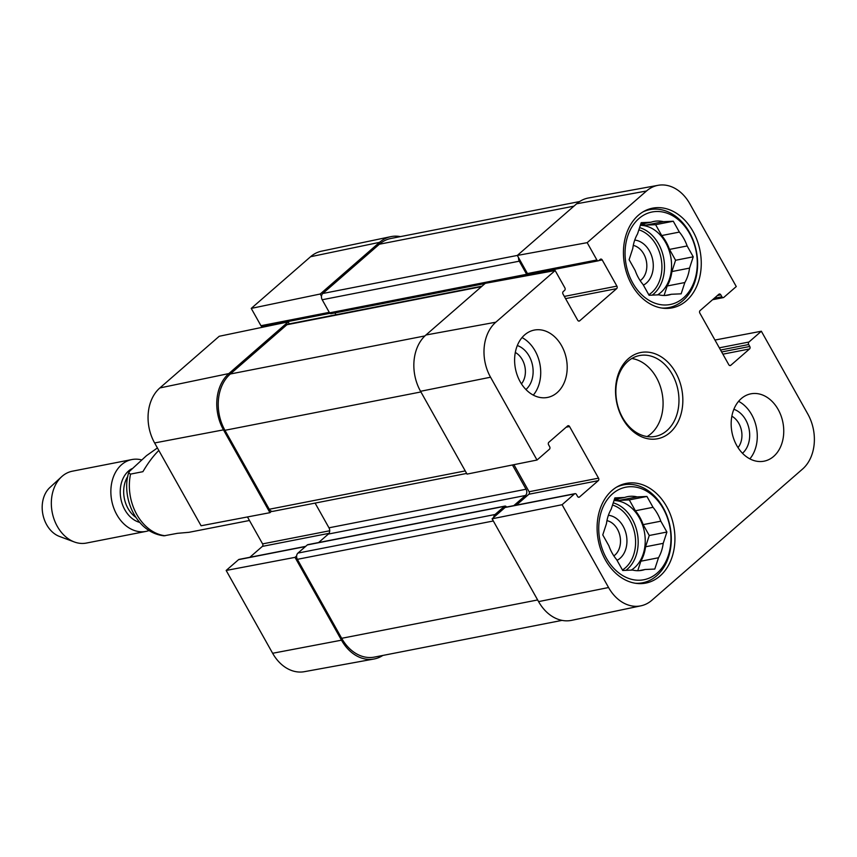 <?xml version="1.0" encoding="UTF-8"?>
<svg xmlns="http://www.w3.org/2000/svg" width="857" height="857" viewBox="0 0 857 857"><rect width="100%" height="100%" fill="white"/><g stroke="black" fill="none" stroke-linecap="round" stroke-linejoin="round"><path stroke-width="1.29" d="M515.314 352.463A18.918 14.301 -101.1 0 1 521.463 383.872M731.867 416.213A18.918 14.301 -101.1 0 1 738.016 447.611M633.291 245.402A18.918 14.301 -101.1 0 1 646.371 261.149A18.918 14.301 -101.1 0 1 640.19 280.668M606.96 520.628A18.918 14.301 -101.1 0 1 620.039 536.375A18.918 14.301 -101.1 0 1 613.858 555.893M490.547 377.219A40.247 30.413 -101.1 0 1 495.807 322.211L555.154 270.544L485.287 283.335L425.94 335.001A41.19 31.12 78.9 0 0 420.551 391.295L467.033 474.114L537.018 460.027L490.547 377.219L420.551 391.295M714.952 340.047L761.348 331.231L807.819 414.049A40.247 30.413 -101.1 0 1 802.559 469.058L651.856 600.275A40.247 30.413 -101.1 0 1 640.875 605.835A40.247 30.413 -101.1 0 1 608.566 587.527L562.096 504.709L492.1 518.796L538.582 601.614A41.19 31.12 78.9 0 0 571.64 620.339L640.875 605.835M658.09 185.316L588.502 197.978A41.19 31.12 78.9 0 0 576.643 203.784L517.307 255.45L587.174 242.66L646.51 190.993A40.247 30.413 -101.1 0 1 658.09 185.316A40.247 30.413 -101.1 0 1 689.799 203.73L736.27 286.549L723.865 297.347A1.832 1.382 78.9 0 1 721.894 296.768L720.812 294.84A1.832 1.382 -101.1 0 0 718.852 294.262L700.073 310.609A1.832 1.382 -101.1 0 0 699.837 313.105L728.804 364.728A1.832 1.382 -101.1 0 0 730.775 365.307L749.543 348.96A1.832 1.382 -101.1 0 0 749.779 346.464L748.697 344.535A1.832 1.382 78.9 0 1 748.943 342.029L761.348 331.231M537.018 460.027L549.423 449.229A1.832 1.382 78.9 0 0 549.669 446.733L548.587 444.804A1.832 1.382 -101.1 0 1 548.823 442.298L567.591 425.961A1.832 1.382 -101.1 0 1 569.562 426.54L598.529 478.152A1.832 1.382 -101.1 0 1 598.282 480.659L579.514 496.996A1.832 1.382 -101.1 0 1 577.554 496.417L576.472 494.489A1.832 1.382 78.9 0 0 574.501 493.911L562.096 504.709M492.1 518.796L505.073 507.494A1.832 1.382 -101.1 0 1 505.587 507.237L575.015 493.653M516.353 505.137L528.865 494.243A1.832 1.382 78.9 0 0 529.101 491.736L513.921 464.676M587.174 242.66L596.879 259.971A1.832 1.382 78.9 0 0 598.85 260.549L600.232 259.35A1.832 1.382 -101.1 0 1 602.203 259.928L616.901 286.12A1.832 1.382 -101.1 0 1 616.665 288.627L579.675 320.829A1.832 1.382 -101.1 0 1 577.704 320.25L563.006 294.058A1.832 1.382 -101.1 0 1 563.253 291.551L564.624 290.352A1.832 1.382 78.9 0 0 564.87 287.845L555.154 270.544M533.354 274.529L532.84 273.629M598.336 260.807L528.919 274.39A1.832 1.382 -101.1 0 1 527.462 273.554L517.307 255.45M647.11 436.567A41.19 31.12 78.9 0 0 650.988 433.749A41.19 31.12 78.9 0 0 661.411 390.139A41.19 31.12 78.9 0 0 631.834 358.505M741.251 398.612A34.323 25.935 -101.1 0 1 750.871 393.824A34.323 25.935 -101.1 0 1 782.912 422.522A34.323 25.935 -101.1 0 1 764.048 461.184A34.323 25.935 -101.1 0 1 733.881 439.255A34.323 25.935 -101.1 0 1 741.251 398.612M524.688 334.873A34.323 25.935 -101.1 0 1 534.318 330.074A34.323 25.935 -101.1 0 1 566.359 358.783A34.323 25.935 -101.1 0 1 547.494 397.444A34.323 25.935 -101.1 0 1 517.328 375.505A34.323 25.935 -101.1 0 1 524.688 334.873M638.358 215.268A50.799 38.383 -101.1 0 1 652.595 208.165A50.799 38.383 -101.1 0 1 700.019 250.651A50.799 38.383 -101.1 0 1 672.102 307.877A50.799 38.383 -101.1 0 1 627.463 275.408A50.799 38.383 -101.1 0 1 638.358 215.268M612.016 490.483A50.799 38.383 -101.1 0 1 626.263 483.391A50.799 38.383 -101.1 0 1 673.688 525.877A50.799 38.383 -101.1 0 1 645.771 583.092A50.799 38.383 -101.1 0 1 601.121 550.633A50.799 38.383 -101.1 0 1 612.016 490.483M669.938 432.614A43.932 33.198 78.9 0 0 661.754 357.165A43.932 33.198 78.9 0 0 615.862 397.123A43.932 33.198 78.9 0 0 669.938 432.614M666.875 430.643A41.19 31.12 -101.1 0 1 655.326 436.395A41.19 31.12 -101.1 0 1 616.869 401.954A41.19 31.12 -101.1 0 1 639.504 355.559A41.19 31.12 -101.1 0 1 675.702 381.879A41.19 31.12 -101.1 0 1 666.875 430.643M533.3 395.12A34.323 25.935 78.9 0 0 522.042 337.583M749.854 458.87A34.323 25.935 78.9 0 0 738.595 401.322M525.919 389.517A24.414 18.447 78.9 0 0 525.962 389.485A24.414 18.447 78.9 0 0 532.529 365.371A24.414 18.447 78.9 0 0 517.317 345.542M742.473 453.267A24.414 18.447 78.9 0 0 742.516 453.235A24.414 18.447 78.9 0 0 749.082 429.111A24.414 18.447 78.9 0 0 733.871 409.292M642.868 211.958A49.888 37.697 -101.1 0 1 649.831 209.644A49.888 37.697 -101.1 0 1 693.667 241.524A49.888 37.697 -101.1 0 1 682.965 300.582A49.888 37.697 -101.1 0 1 668.985 307.545A49.888 37.697 -101.1 0 1 661.668 308.027M683.436 297.925A47.135 35.619 -101.1 0 1 625.417 259.853A47.135 35.619 -101.1 0 1 674.663 216.982A47.135 35.619 -101.1 0 1 683.436 297.925M671.352 294.272A37.526 28.356 -101.1 0 1 668.385 295.076A37.526 28.356 -101.1 0 1 658.862 294.829L649.081 295.269L642.986 284.406A37.526 28.356 -101.1 0 1 635.198 270.544L629.113 259.682L632.798 248.391A37.526 28.356 -101.1 0 1 637.512 233.961L641.207 222.67L650.988 222.231A37.526 28.356 -101.1 0 1 653.966 221.417A37.526 28.356 -101.1 0 1 663.489 221.674L673.27 221.235L679.365 232.086A37.526 28.356 -101.1 0 1 687.143 245.959L693.238 256.821L689.542 268.112A37.526 28.356 -101.1 0 1 684.829 282.542L681.144 293.833L671.352 294.272L665.321 295.451M664.079 295.483L667.185 285.992L684.829 282.542M689.542 268.112L671.899 271.562A37.526 28.356 -101.1 0 1 667.185 285.992M671.899 271.562L675.584 260.271L669.499 249.408L687.143 245.959M679.365 232.086L661.711 235.546A37.526 28.356 -101.1 0 1 669.499 249.408M661.711 235.546L655.616 224.684L645.835 225.123L663.489 221.674M640.618 224.48A37.526 28.356 -101.1 0 1 645.835 225.123M640.318 225.38A36.615 27.67 -101.1 0 1 669.467 251.562A36.615 27.67 -101.1 0 1 660.811 292.516A36.615 27.67 -101.1 0 1 657.587 294.883M650.988 222.231L640.693 224.245M673.27 221.235L655.616 224.684M693.238 256.821L675.584 260.271M643.382 285.124A23.493 17.751 78.9 0 0 652.734 260.014A23.493 17.751 78.9 0 0 634.737 240.078M616.526 487.183A49.888 37.697 -101.1 0 1 623.489 484.869A49.888 37.697 -101.1 0 1 667.335 516.739A49.888 37.697 -101.1 0 1 656.633 575.808A49.888 37.697 -101.1 0 1 642.654 582.771A49.888 37.697 -101.1 0 1 635.326 583.253M657.105 573.151A47.135 35.619 -101.1 0 1 599.086 535.068A47.135 35.619 -101.1 0 1 648.331 492.197A47.135 35.619 -101.1 0 1 657.105 573.151M645.021 569.498A37.526 28.356 -101.1 0 1 642.043 570.301A37.526 28.356 -101.1 0 1 632.53 570.055L622.739 570.494L616.644 559.632A37.526 28.356 -101.1 0 1 608.866 545.77L602.771 534.907L606.467 523.616A37.526 28.356 -101.1 0 1 611.18 509.187L614.865 497.896L624.657 497.456A37.526 28.356 -101.1 0 1 627.635 496.642A37.526 28.356 -101.1 0 1 637.147 496.899L646.939 496.46L653.023 507.312A37.526 28.356 -101.1 0 1 660.811 521.185L666.907 532.036L663.211 543.338A37.526 28.356 -101.1 0 1 658.497 557.757L654.802 569.059L645.021 569.498L638.979 570.676M637.747 570.698L640.843 561.217L658.497 557.757M663.211 543.338L645.557 546.787A37.526 28.356 -101.1 0 1 640.843 561.217M645.557 546.787L649.252 535.496L643.157 524.634L660.811 521.185M653.023 507.312L635.38 510.772A37.526 28.356 -101.1 0 1 643.157 524.634M635.38 510.772L629.284 499.91L619.504 500.349L637.147 496.899M614.276 499.695A37.526 28.356 -101.1 0 1 619.504 500.349M613.987 500.606A36.615 27.67 -101.1 0 1 643.136 526.787A36.615 27.67 -101.1 0 1 634.48 567.741A36.615 27.67 -101.1 0 1 631.255 570.109M624.657 497.456L614.351 499.47M646.939 496.46L629.284 499.91M666.907 532.036L649.252 535.496M617.051 560.349A23.493 17.751 78.9 0 0 626.392 535.239A23.493 17.751 78.9 0 0 608.395 515.293M289.312 323.882L288.198 321.9L219.221 336.276L159.873 387.942A40.247 30.413 78.9 0 0 154.614 442.951L201.084 525.769L269.944 512.679L223.473 429.86A41.19 31.12 -101.1 0 1 228.851 373.566L288.198 321.9M269.944 512.679L271.562 511.265M296.629 555.947L295.022 557.361L226.162 570.451L272.633 653.27A40.247 30.413 78.9 0 0 304.342 671.684L373.931 659.022A41.19 31.12 -101.1 0 1 341.493 640.179L295.022 557.361M382.843 655.444A41.19 31.12 -101.1 0 1 373.931 659.022M329.924 313.33L262.403 326.549A1.832 1.382 -101.1 0 1 260.957 325.714L251.24 308.402L320.218 294.015L379.555 242.349A41.19 31.12 -101.1 0 1 390.792 236.661A41.19 31.12 -101.1 0 1 400.401 236.618M320.218 294.015L321.482 296.276M266.677 326.388L266.334 325.778M390.792 236.661L321.557 251.165A40.247 30.413 78.9 0 0 310.577 256.725L251.24 308.402M226.162 570.451L238.567 559.653A1.832 1.382 -101.1 0 1 239.082 559.396L305.67 546.359M249.837 557.286L262.36 546.391A1.832 1.382 78.9 0 0 262.596 543.895L247.469 516.953M493.718 517.382A4.574 3.46 -101.1 0 1 495.046 514.511L504.43 506.348A1.832 1.382 -101.1 0 1 504.944 506.091L307.856 544.656A1.832 1.382 78.9 0 0 307.342 544.913L297.957 553.076A4.574 3.46 78.9 0 0 297.358 559.332L341.675 638.304A41.19 31.12 78.9 0 0 374.423 657.094L562.031 620.382M315.097 503.091L328.97 527.805A4.574 3.46 -101.1 0 1 328.37 534.061L318.611 542.545M482.03 286.163L288.198 324.096A4.574 3.46 78.9 0 0 286.913 324.739L230.329 373.995A41.19 31.12 78.9 0 0 224.941 430.3L269.259 509.262A4.574 3.46 78.9 0 0 272.901 511.35L466.647 473.439M334.926 312.912L335.955 314.755M579.589 201.556L390.921 238.471A41.19 31.12 78.9 0 0 379.383 244.224L322.8 293.49A4.574 3.46 78.9 0 0 322.2 299.746L329.549 312.848A1.832 1.382 78.9 0 0 331.006 313.683L485.051 283.538M504.944 506.091A1.832 1.382 -101.1 0 1 506.401 506.926L506.476 507.065M513.804 505.63L525.459 495.485A4.574 3.46 78.9 0 0 526.059 489.229L512.443 464.976M532.229 274.733L531.951 274.24A1.832 1.382 78.9 0 0 531.672 273.854M529.197 274.336L528.608 274.861A1.832 1.382 -101.1 0 1 526.637 274.283L519.288 261.181A4.574 3.46 -101.1 0 1 518.571 257.711M158.824 450.45C153.382 455.795 148.079 462.876 142.905 471.682L130.553 474.103L128.614 472.989L129.557 471.275L146.515 455.645L157.409 447.943M163.987 535.807L177.495 533.311L188.979 532.315L249.462 520.488M141.491 459.877A36.615 27.67 78.9 0 0 131.871 459.556L72.342 471.2A36.615 27.67 78.9 0 0 61.597 476.76L49.877 487.515A27.456 20.75 78.9 0 0 42.85 514.286A27.456 20.75 78.9 0 0 59.444 536.428L74.355 541.978A36.615 27.67 78.9 0 0 86.407 543.059L145.936 531.415A36.615 27.67 78.9 0 0 149.064 530.547M61.597 476.76A36.615 27.67 78.9 0 0 52.223 512.443A36.615 27.67 78.9 0 0 74.355 541.978M131.871 459.556A36.615 27.67 78.9 0 0 111.753 500.799A36.615 27.67 78.9 0 0 145.936 531.415M425.94 335.001L495.807 322.211M538.582 601.614L608.566 587.527M576.643 203.784L646.51 190.993M719.323 347.824L748.943 342.029M722.89 354.177L749.543 348.96M729.693 365.521L730.775 365.307M721.648 351.97L749.779 346.464M720.566 350.042L748.697 344.535M714.256 298.268L721.894 296.768M717.416 295.515L720.812 294.84M505.073 507.494L574.501 493.911M578.432 497.21L579.514 496.996M528.865 494.243L598.282 480.659M529.101 491.736L598.529 478.152M566.166 427.204L569.562 426.54M598.797 260.592L602.203 259.928M564.334 296.415L616.901 286.12M527.462 273.554L596.879 259.971M578.593 321.043L579.675 320.829M565.566 298.622L616.665 288.627M639.59 227.63A36.615 27.67 -101.1 0 1 663.447 256.95A36.615 27.67 -101.1 0 1 653.752 293.897A36.615 27.67 -101.1 0 1 652.231 295.129M638.872 229.815A34.783 26.278 -101.1 0 1 661.004 257.882A34.783 26.278 -101.1 0 1 651.716 292.591A34.783 26.278 -101.1 0 1 648.792 294.754M613.248 502.845A36.615 27.67 -101.1 0 1 637.115 532.165A36.615 27.67 -101.1 0 1 627.42 569.123A36.615 27.67 -101.1 0 1 625.899 570.355M612.53 505.041A34.783 26.278 -101.1 0 1 634.673 533.108A34.783 26.278 -101.1 0 1 625.385 567.816A34.783 26.278 -101.1 0 1 622.45 569.98M329.259 312.344L260.957 325.714M329.709 530.762L262.596 543.895M328.97 533.354L262.36 546.391M305.446 546.562L238.567 559.653M379.555 242.349L310.577 256.725M223.473 429.86L154.614 442.951M228.851 373.566L159.873 387.942M341.493 640.179L272.633 653.27M537.65 599.954L341.675 638.304M493.332 520.981L297.358 559.332M495.046 514.511L297.957 553.076M504.43 506.348L307.342 544.913M525.459 495.485L328.37 534.061M526.059 489.229L328.97 527.805M465.233 470.911L269.259 509.262M420.926 391.949L224.941 430.3M424.933 335.923L230.329 373.995M481.452 286.667L286.913 324.739M531.951 274.24L528.555 274.904M526.637 274.283L329.549 312.848M519.288 261.181L322.2 299.746M517.339 255.429L322.8 293.49M573.922 206.162L379.383 244.224M130.553 474.103A45.764 34.58 78.9 0 0 165.133 535.732M131.721 468.779A28.377 21.446 78.9 0 0 120.623 497.285A28.377 21.446 78.9 0 0 139.648 522.395M127.789 476.438A26.546 20.054 78.9 0 0 135.792 517.307M712.596 299.714L723.351 297.604M649.831 209.644L645.653 210.458M668.985 307.545L664.807 308.37M623.489 484.869L619.311 485.683M642.654 582.771L638.476 583.596M497.949 281.01L528.094 275.118M128.604 472.989C124.201 486.476 126.675 509.947 142.98 525.855C149.161 531.586 156.167 534.907 163.998 535.818"/></g></svg>
